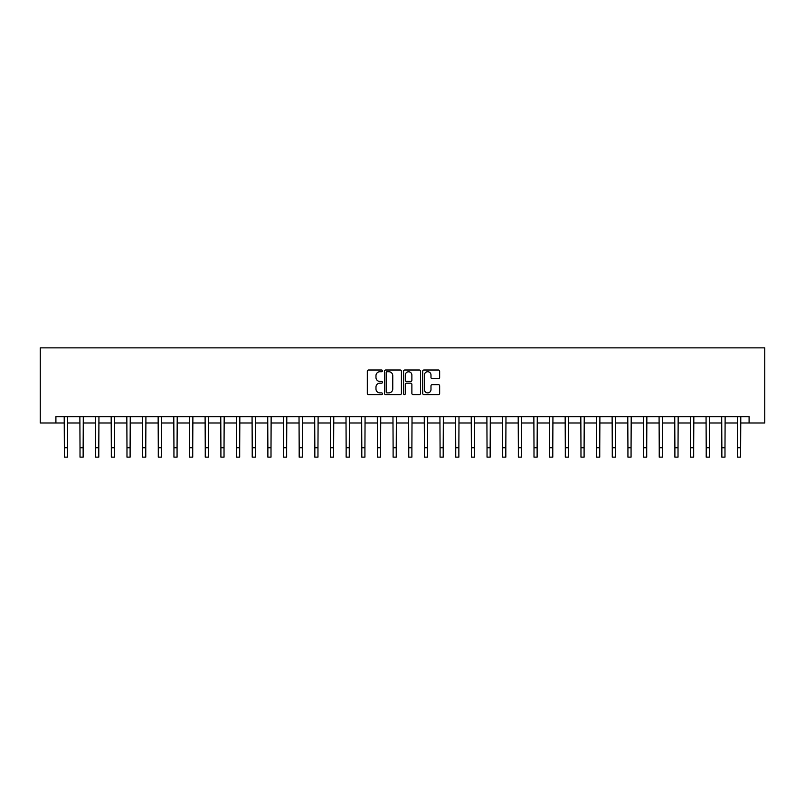<?xml version="1.0" encoding="UTF-8"?>
<svg xmlns="http://www.w3.org/2000/svg" width="805" height="805" viewBox="0 0 805 805"><rect width="100%" height="100%" fill="white"/><g stroke="black" fill="none" stroke-linecap="round" stroke-linejoin="round"><path stroke-width="1.21" d="M382.466 370.874A0.865 0.865 0 0 0 381.6 370.008L368.539 370.008A1.228 1.228 0 0 0 367.311 371.246L367.311 393.373A1.228 1.228 0 0 0 368.539 394.601L381.6 394.601A0.865 0.865 0 0 0 382.466 393.736A0.865 0.865 0 0 0 381.6 392.88L379.91 392.88A3.934 3.934 0 0 1 375.975 388.946L375.975 387.104A3.934 3.934 0 0 1 379.91 383.17L381.6 383.17A0.865 0.865 0 0 0 382.466 382.305A0.865 0.865 0 0 0 381.6 381.449L379.91 381.449A3.934 3.934 0 0 1 375.975 377.515L375.975 375.663A3.934 3.934 0 0 1 379.91 371.729L381.6 371.729A0.865 0.865 0 0 0 382.466 370.874M438.423 378.682A1.228 1.228 0 0 0 439.651 377.454L439.651 371.246A1.228 1.228 0 0 0 438.423 370.008L423.923 370.008A1.228 1.228 0 0 0 422.695 371.246L422.695 393.373A1.228 1.228 0 0 0 423.923 394.601L438.423 394.601A1.228 1.228 0 0 0 439.651 393.373L439.651 385.867A1.228 1.228 0 0 0 438.423 384.639L432.215 384.639A1.228 1.228 0 0 0 430.987 385.867L430.987 389.59A3.29 3.29 0 0 1 427.697 392.88A3.29 3.29 0 0 1 424.416 389.59L424.416 375.019A3.29 3.29 0 0 1 427.697 371.729A3.29 3.29 0 0 1 430.987 375.019L430.987 377.454A1.228 1.228 0 0 0 432.215 378.682L438.423 378.682M55.907 423.007L55.907 416.749L749.093 416.749L749.093 423.007L764.75 423.007L764.75 347.861L40.25 347.861L40.25 423.007L64.36 423.007M401.423 371.246A1.228 1.228 0 0 0 400.196 370.008L385.686 370.008A1.228 1.228 0 0 0 384.458 371.246L384.458 393.373A1.228 1.228 0 0 0 385.686 394.601L400.196 394.601A1.228 1.228 0 0 0 401.423 393.373L401.423 371.246M404.804 370.008L419.314 370.008A1.228 1.228 0 0 1 420.542 371.246L420.542 393.373A1.228 1.228 0 0 1 419.314 394.601L413.106 394.601A1.228 1.228 0 0 1 411.878 393.373L411.878 384.398A1.228 1.228 0 0 0 410.641 383.17L406.525 383.17A1.228 1.228 0 0 0 405.297 384.398L405.297 393.736A0.865 0.865 0 0 1 404.432 394.601A0.865 0.865 0 0 1 403.577 393.736L403.577 371.246A1.228 1.228 0 0 1 404.804 370.008M67.489 423.007L80.017 423.007M83.146 423.007L95.664 423.007M98.794 423.007L111.321 423.007M114.451 423.007L126.979 423.007M130.108 423.007L142.636 423.007M145.765 423.007L158.283 423.007M161.413 423.007L173.94 423.007M177.07 423.007L189.598 423.007M192.727 423.007L205.255 423.007M208.384 423.007L220.902 423.007M224.031 423.007L236.559 423.007M239.689 423.007L252.217 423.007M255.346 423.007L267.874 423.007M271.003 423.007L283.521 423.007M286.65 423.007L299.178 423.007M302.308 423.007L314.836 423.007M317.965 423.007L330.493 423.007M333.622 423.007L346.14 423.007M349.269 423.007L361.797 423.007M364.927 423.007L377.454 423.007M380.584 423.007L393.112 423.007M396.241 423.007L408.759 423.007M411.888 423.007L424.416 423.007M427.546 423.007L440.073 423.007M443.203 423.007L455.731 423.007M458.86 423.007L471.378 423.007M474.507 423.007L487.035 423.007M490.165 423.007L502.692 423.007M505.822 423.007L518.35 423.007M521.479 423.007L533.997 423.007M537.126 423.007L549.654 423.007M552.783 423.007L565.311 423.007M568.441 423.007L580.969 423.007M584.098 423.007L596.616 423.007M599.745 423.007L612.273 423.007M615.402 423.007L627.93 423.007M631.06 423.007L643.587 423.007M646.717 423.007L659.235 423.007M662.364 423.007L674.892 423.007M678.021 423.007L690.549 423.007M693.679 423.007L706.206 423.007M709.336 423.007L721.854 423.007M724.983 423.007L737.511 423.007M740.64 423.007L749.093 423.007M387.044 371.729A0.865 0.865 0 0 0 386.179 372.594L386.179 392.015A0.865 0.865 0 0 0 387.044 392.88L388.825 392.88A3.934 3.934 0 0 0 392.76 388.946L392.76 375.663A3.934 3.934 0 0 0 388.825 371.729L387.044 371.729M411.878 375.08A3.29 3.29 0 0 0 408.588 371.799A3.29 3.29 0 0 0 405.297 375.08L405.297 380.212A1.228 1.228 0 0 0 406.525 381.449L410.641 381.449A1.228 1.228 0 0 0 411.878 380.212L411.878 375.08M64.209 416.749L64.36 447.741L67.489 447.741L67.64 416.749M64.36 447.741L64.36 457.139L67.489 457.139L67.489 447.741M79.866 416.749L80.017 447.741L83.146 447.741L83.297 416.749M80.017 447.741L80.017 457.139L83.146 457.139L83.146 447.741M95.523 416.749L95.664 447.741L98.794 447.741L98.945 416.749M95.664 447.741L95.664 457.139L98.794 457.139L98.794 447.741M111.171 416.749L111.321 447.741L114.451 447.741L114.602 416.749M111.321 447.741L111.321 457.139L114.451 457.139L114.451 447.741M126.828 416.749L126.979 447.741L130.108 447.741L130.259 416.749M126.979 447.741L126.979 457.139L130.108 457.139L130.108 447.741M142.485 416.749L142.636 447.741L145.765 447.741L145.916 416.749M142.636 447.741L142.636 457.139L145.765 457.139L145.765 447.741M158.142 416.749L158.283 447.741L161.413 447.741L161.564 416.749M158.283 447.741L158.283 457.139L161.413 457.139L161.413 447.741M173.789 416.749L173.94 447.741L177.07 447.741L177.221 416.749M173.94 447.741L173.94 457.139L177.07 457.139L177.07 447.741M189.447 416.749L189.598 447.741L192.727 447.741L192.878 416.749M189.598 447.741L189.598 457.139L192.727 457.139L192.727 447.741M205.104 416.749L205.255 447.741L208.384 447.741L208.535 416.749M205.255 447.741L205.255 457.139L208.384 457.139L208.384 447.741M220.761 416.749L220.902 447.741L224.031 447.741L224.182 416.749M220.902 447.741L220.902 457.139L224.031 457.139L224.031 447.741M236.408 416.749L236.559 447.741L239.689 447.741L239.84 416.749M236.559 447.741L236.559 457.139L239.689 457.139L239.689 447.741M252.066 416.749L252.217 447.741L255.346 447.741L255.497 416.749M252.217 447.741L252.217 457.139L255.346 457.139L255.346 447.741M267.723 416.749L267.874 447.741L271.003 447.741L271.144 416.749M267.874 447.741L267.874 457.139L271.003 457.139L271.003 447.741M283.38 416.749L283.521 447.741L286.65 447.741L286.801 416.749M283.521 447.741L283.521 457.139L286.65 457.139L286.65 447.741M299.027 416.749L299.178 447.741L302.308 447.741L302.459 416.749M299.178 447.741L299.178 457.139L302.308 457.139L302.308 447.741M314.685 416.749L314.836 447.741L317.965 447.741L318.116 416.749M314.836 447.741L314.836 457.139L317.965 457.139L317.965 447.741M330.342 416.749L330.493 447.741L333.622 447.741L333.763 416.749M330.493 447.741L330.493 457.139L333.622 457.139L333.622 447.741M345.999 416.749L346.14 447.741L349.269 447.741L349.42 416.749M346.14 447.741L346.14 457.139L349.269 457.139L349.269 447.741M361.646 416.749L361.797 447.741L364.927 447.741L365.078 416.749M361.797 447.741L361.797 457.139L364.927 457.139L364.927 447.741M377.303 416.749L377.454 447.741L380.584 447.741L380.735 416.749M377.454 447.741L377.454 457.139L380.584 457.139L380.584 447.741M392.961 416.749L393.112 447.741L396.241 447.741L396.382 416.749M393.112 447.741L393.112 457.139L396.241 457.139L396.241 447.741M408.618 416.749L408.759 447.741L411.888 447.741L412.039 416.749M408.759 447.741L408.759 457.139L411.888 457.139L411.888 447.741M424.265 416.749L424.416 447.741L427.546 447.741L427.697 416.749M424.416 447.741L424.416 457.139L427.546 457.139L427.546 447.741M439.922 416.749L440.073 447.741L443.203 447.741L443.354 416.749M440.073 447.741L440.073 457.139L443.203 457.139L443.203 447.741M455.58 416.749L455.731 447.741L458.86 447.741L459.001 416.749M455.731 447.741L455.731 457.139L458.86 457.139L458.86 447.741M471.237 416.749L471.378 447.741L474.507 447.741L474.658 416.749M471.378 447.741L471.378 457.139L474.507 457.139L474.507 447.741M486.884 416.749L487.035 447.741L490.165 447.741L490.315 416.749M487.035 447.741L487.035 457.139L490.165 457.139L490.165 447.741M502.541 416.749L502.692 447.741L505.822 447.741L505.973 416.749M502.692 447.741L502.692 457.139L505.822 457.139L505.822 447.741M518.199 416.749L518.35 447.741L521.479 447.741L521.62 416.749M518.35 447.741L518.35 457.139L521.479 457.139L521.479 447.741M533.856 416.749L533.997 447.741L537.126 447.741L537.277 416.749M533.997 447.741L533.997 457.139L537.126 457.139L537.126 447.741M549.503 416.749L549.654 447.741L552.783 447.741L552.934 416.749M549.654 447.741L549.654 457.139L552.783 457.139L552.783 447.741M565.16 416.749L565.311 447.741L568.441 447.741L568.592 416.749M565.311 447.741L565.311 457.139L568.441 457.139L568.441 447.741M580.818 416.749L580.969 447.741L584.098 447.741L584.239 416.749M580.969 447.741L580.969 457.139L584.098 457.139L584.098 447.741M596.465 416.749L596.616 447.741L599.745 447.741L599.896 416.749M596.616 447.741L596.616 457.139L599.745 457.139L599.745 447.741M612.122 416.749L612.273 447.741L615.402 447.741L615.553 416.749M612.273 447.741L612.273 457.139L615.402 457.139L615.402 447.741M627.779 416.749L627.93 447.741L631.06 447.741L631.211 416.749M627.93 447.741L627.93 457.139L631.06 457.139L631.06 447.741M643.437 416.749L643.587 447.741L646.717 447.741L646.858 416.749M643.587 447.741L643.587 457.139L646.717 457.139L646.717 447.741M659.084 416.749L659.235 447.741L662.364 447.741L662.515 416.749M659.235 447.741L659.235 457.139L662.364 457.139L662.364 447.741M674.741 416.749L674.892 447.741L678.021 447.741L678.172 416.749M674.892 447.741L674.892 457.139L678.021 457.139L678.021 447.741M690.398 416.749L690.549 447.741L693.679 447.741L693.83 416.749M690.549 447.741L690.549 457.139L693.679 457.139L693.679 447.741M706.055 416.749L706.206 447.741L709.336 447.741L709.477 416.749M706.206 447.741L706.206 457.139L709.336 457.139L709.336 447.741M721.703 416.749L721.854 447.741L724.983 447.741L725.134 416.749M721.854 447.741L721.854 457.139L724.983 457.139L724.983 447.741M737.36 416.749L737.511 447.741L740.64 447.741L740.791 416.749M737.511 447.741L737.511 457.139L740.64 457.139L740.64 447.741"/></g></svg>
